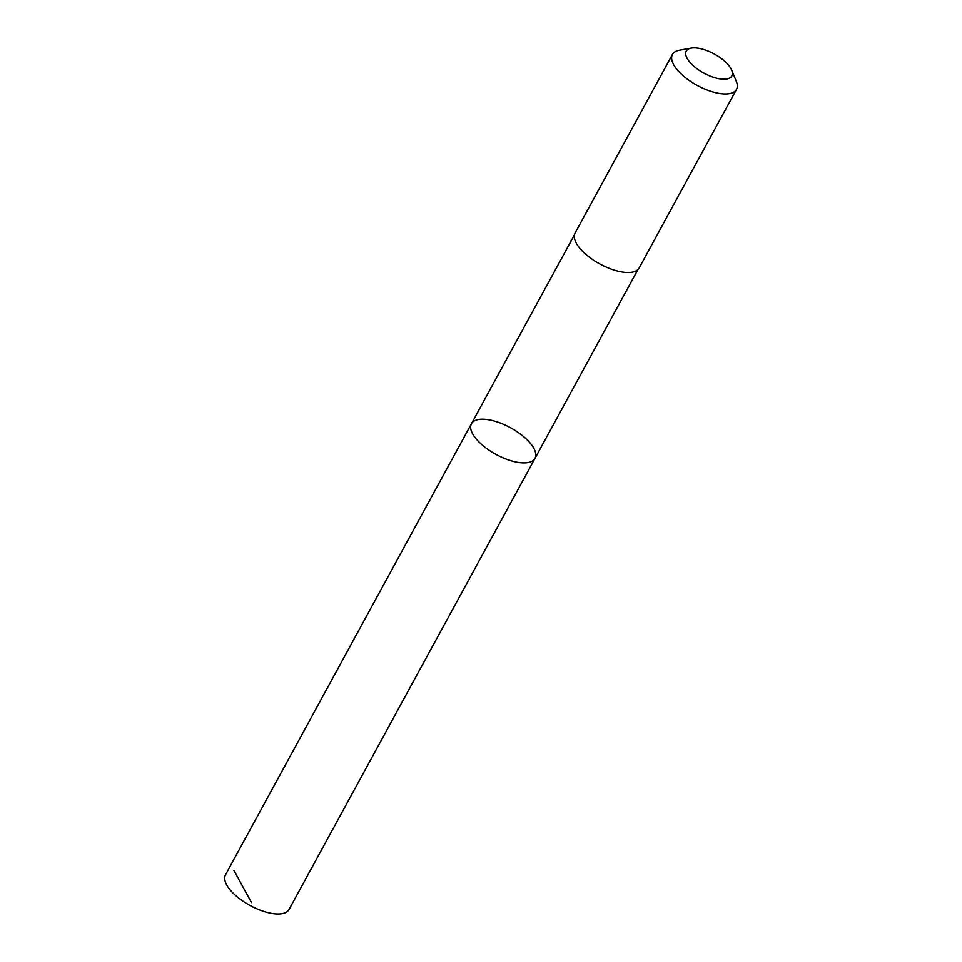 <?xml version="1.0" encoding="UTF-8"?>
<svg xmlns="http://www.w3.org/2000/svg" width="962" height="962" viewBox="0 0 962 962"><rect width="100%" height="100%" fill="white"/><g stroke="black" fill="none" stroke-linecap="round" stroke-linejoin="round"><path stroke-width="1.44" d="M507.864 426.346A36.195 15.176 -151.4 0 1 534.992 458.369A36.195 15.176 -151.4 0 1 495.947 454.365A36.195 15.176 -151.4 0 1 471.44 423.713A36.195 15.176 -151.4 0 1 507.864 426.346M225.505 874.795A36.195 15.188 28.6 0 0 252.633 906.829A36.195 15.188 28.6 0 0 289.057 909.451L534.992 458.369A36.195 15.176 -151.4 0 1 495.947 454.365A36.195 15.176 -151.4 0 1 471.44 423.713L225.505 874.795M691.245 48.1L679.449 50.228A36.484 15.308 28.6 0 0 672.438 54.461L575.096 232.996A36.484 15.308 28.6 0 0 602.44 265.271A36.484 15.308 28.6 0 0 639.165 267.929L736.495 89.394A36.484 15.308 28.6 0 0 736.255 81.205L731.661 70.13A25.95 10.883 28.6 0 0 714.249 53.98A25.95 10.883 28.6 0 0 691.245 48.1A25.95 10.883 28.6 0 0 687.181 58.466A25.95 10.883 28.6 0 0 705.711 74.074A25.95 10.883 28.6 0 0 731.661 70.13M672.438 54.461A36.484 15.308 28.6 0 0 699.783 86.748A36.484 15.308 28.6 0 0 736.495 89.394M233.862 870.394L251.551 902.621M574.434 234.836L471.44 423.713M637.974 269.48L534.992 458.369"/></g></svg>
